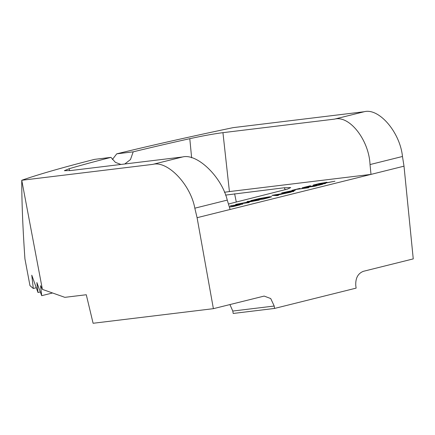 <?xml version="1.0" encoding="UTF-8"?>
<svg xmlns="http://www.w3.org/2000/svg" width="435" height="435" viewBox="0 0 435 435"><rect width="100%" height="100%" fill="white"/><g stroke="black" fill="none" stroke-linecap="round" stroke-linejoin="round"><path stroke-width="0.65" d="M24.942 258.945L29.971 285.637L33.294 288.481L36.284 287.736M24.942 258.95L24.936 258.95C22.821 228.636 21.755 202.411 21.75 180.275L152.832 164.365L182.499 156.981C197.017 153.044 221.638 176.762 227.266 200.111L194.82 208.191L197.088 217.696L230.093 209.48L227.266 200.111M120.914 164.452L115.389 162.347L110.958 157.378L94.482 159.379A294.147 17.743 -11.2 0 0 21.75 180.275L42.391 289.378L64.848 297.344L86.282 294.745L93.101 323.27L213.384 308.671L264.154 296.083L270.722 298.551L274.208 306.028L232.785 311.052L229.914 304.554M325.858 182.738L325.788 182.352C327.718 182.178 327.071 182.477 323.847 183.26L334.95 181.216L321.117 183.94L325.44 183.586L313.189 185.071L319.687 183.478L327.006 182.308M296.572 189.372L292.081 190.329L299.878 188.388L297.904 189.04L308.899 187.708L296.572 189.372M271.924 195.348L291.211 192.107L276.921 195.168L278.596 195.25L277.144 195.614L271.924 195.348M249.19 202.574L235.607 204.39L255.329 200.714L247.015 201.552L259.265 200.067L239.565 203.743L249.19 202.574M229.299 206.859L240.25 204.798L233.214 206.554L229.348 207.022M191.634 157.807L189.791 138.683C202.656 135.867 213.71 133.86 222.943 132.664L229.424 191.574L371.001 174.392L230.093 209.48M229.424 191.574L224.438 192.259M285.24 189.785L284.316 187.751L290.7 187.572L287.644 189.051L228.446 204.02M284.316 187.751L225.569 195.108M242.725 204.184L230.474 205.673L242.725 204.184M267.666 197.974L263.072 199.116L250.821 200.606L258.961 198.632L269.27 196.81L271.734 196.723L267.666 197.974M293.875 191.449L281.624 192.933L294.038 190.264C295.621 190.079 295.669 190.198 294.19 190.622L289.552 191.802L293.875 191.449M294.114 190.644L294.038 190.264C295.621 190.079 295.669 190.198 294.19 190.622M314.413 186.332L302.162 187.817L310.53 185.734L304.75 187.333L308.518 186.876L316.81 184.973L309.774 186.724L314.489 186.153L322.781 184.25L314.413 186.332M110.958 157.378A267.813 16.155 -11.2 0 0 69.067 168.747L64.353 170.705L70.91 170.525L182.499 156.981M69.067 168.747L69.682 170.667M189.791 138.683A267.813 16.155 -11.2 0 0 133.202 151.837L116.732 153.838A294.147 17.743 -11.2 0 1 233.111 127.64L364.193 111.73C379.005 107.728 400.059 132.332 402.473 156.48L370.027 164.56L371.001 174.392L404.006 166.17L413.25 258.896L363.377 271.315C357.891 273.479 355.362 278.275 355.786 285.713L356.124 288.128L274.545 308.442L233.198 313.461L232.785 311.052M222.943 132.664L334.531 119.119L364.193 111.73M112.409 159.498L116.732 153.838M404.006 166.17L402.473 156.48M42.391 289.378L40.564 285.713L41.695 295.68L36.861 282.549L37.997 292.51L31.777 275.197L33.294 288.481M52.543 292.978L41.695 295.68M40.319 291.934L37.997 292.51M197.088 217.696L213.384 308.671M194.82 208.191C190.568 184.5 167.475 160.401 152.832 164.365M370.027 164.56C368.989 140.07 349.468 115.079 334.531 119.119M133.202 151.837L130.478 159.558L124.796 163.984M274.545 308.442L274.208 306.028M253.436 200.285L263.142 198.936L269.82 197.066L269.885 197.398M268.814 197.686L268.776 197.495C270.369 197.001 270.091 196.881 267.933 197.142L253.404 200.122M277.008 195.609L276.921 195.168M281.69 193.82L274.393 195.038L276.388 195.141L281.717 193.972M274.48 195.478L274.393 195.038M276.475 195.581L276.388 195.141M286.926 191.775L284.213 192.449L290.917 191.302C293.282 190.742 293.881 190.508 292.712 190.59L286.926 191.775M293.473 190.813L292.712 190.59M318.561 183.896L315.777 184.587L322.596 183.412C324.983 182.847 325.603 182.608 324.45 182.684L318.561 183.896M325.211 182.912L324.45 182.684M234.617 193.782L236.297 202.068"/></g></svg>
